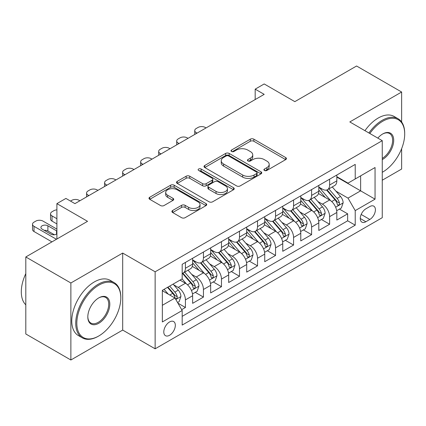 <?xml version="1.0" encoding="UTF-8"?>
<svg xmlns="http://www.w3.org/2000/svg" width="426" height="426" viewBox="0 0 426 426"><rect width="100%" height="100%" fill="white"/><g stroke="black" fill="none" stroke-linecap="round" stroke-linejoin="round"><path stroke-width="0.64" d="M264.424 170.464A1.752 1.012 0 0 0 266.9 170.464L285.697 159.612A2.503 1.443 0 0 0 286.432 158.589A2.503 1.443 0 0 0 285.697 157.567L253.853 139.18A2.503 1.443 0 0 0 250.312 139.18L231.515 150.037A1.752 1.012 0 0 0 230.999 150.751A1.752 1.012 0 0 0 231.515 151.464A1.752 1.012 0 0 0 233.991 151.464L236.425 150.059A8.009 4.622 0 0 1 247.746 150.059L250.403 151.592A8.009 4.622 0 0 1 252.746 154.862A8.009 4.622 0 0 1 250.403 158.131L247.969 159.537A1.752 1.012 0 0 0 247.458 160.251A1.752 1.012 0 0 0 247.969 160.964A1.752 1.012 0 0 0 250.445 160.964L252.879 159.564A8.009 4.622 0 0 1 264.2 159.564L266.857 161.092A8.009 4.622 0 0 1 269.2 164.361A8.009 4.622 0 0 1 266.857 167.631L264.424 169.037A1.752 1.012 0 0 0 263.912 169.75A1.752 1.012 0 0 0 264.424 170.464L264.424 169.037M169.559 335.283A8.158 4.707 120 0 0 174.889 328.095A8.158 4.707 120 0 0 173.638 321.555A8.158 4.707 120 0 0 169.559 321.96A8.158 4.707 120 0 0 164.228 329.149A8.158 4.707 120 0 0 165.48 335.683A8.158 4.707 120 0 0 169.559 335.283M172.642 210.481A2.503 1.443 0 0 0 171.907 211.504A2.503 1.443 0 0 0 172.642 212.526L181.577 217.686A2.503 1.443 0 0 0 185.113 217.686L205.992 205.63A2.503 1.443 0 0 0 206.722 204.608A2.503 1.443 0 0 0 205.992 203.585L174.143 185.198A2.503 1.443 0 0 0 170.608 185.198L149.728 197.254A2.503 1.443 0 0 0 148.994 198.276A2.503 1.443 0 0 0 149.728 199.299L160.522 205.529A2.503 1.443 0 0 0 164.058 205.529L172.993 200.369A2.503 1.443 0 0 0 173.728 199.347A2.503 1.443 0 0 0 172.993 198.33L167.642 195.236A6.694 3.866 0 0 1 165.682 192.504A6.694 3.866 0 0 1 169.814 188.936A6.694 3.866 0 0 1 177.109 189.772L198.074 201.876A6.694 3.866 0 0 1 200.034 204.608A6.694 3.866 0 0 1 195.901 208.181A6.694 3.866 0 0 1 188.606 207.34L185.113 205.327A2.503 1.443 0 0 0 181.577 205.327L172.642 210.481L172.642 212.526M401.638 122.006L401.638 92.021L356.573 66.003L294.835 101.644L264.195 83.954L255.179 89.156L264.195 94.359L74.928 203.633L65.913 198.431L56.898 203.633L56.898 239.018M70.87 282.986L70.87 359.997L122.693 330.075L122.693 253.065L70.87 282.986L25.805 256.969L87.543 221.323L56.898 203.633M122.693 253.065L155.139 271.799L382.26 140.671L382.26 217.686L155.139 348.809L155.139 271.799M401.638 92.021L349.815 121.937L382.26 140.671M236.6 185.917A2.503 1.443 0 0 0 240.142 185.917L261.016 173.861A2.503 1.443 0 0 0 261.75 172.839A2.503 1.443 0 0 0 261.016 171.816L229.172 153.435A2.503 1.443 0 0 0 225.631 153.435L204.752 165.485A2.503 1.443 0 0 0 204.022 166.507A2.503 1.443 0 0 0 204.752 167.53L236.6 185.917M199.347 170.842A1.752 1.012 0 0 1 201.125 171.092L201.125 169.01L233.507 187.701A2.503 1.443 0 0 1 234.236 188.723A2.503 1.443 0 0 1 233.507 189.746L212.627 201.802A2.503 1.443 0 0 1 209.086 201.802L177.243 183.414L177.243 181.37A2.503 1.443 0 0 0 176.508 182.392A2.503 1.443 0 0 0 177.243 183.414M177.243 181.37L186.173 176.21A2.503 1.443 0 0 1 189.714 176.21L202.632 183.67A2.503 1.443 0 0 0 206.168 183.67L212.095 180.246A2.503 1.443 0 0 0 212.83 179.224A2.503 1.443 0 0 0 212.095 178.201L198.649 170.443A1.752 1.012 0 0 1 198.138 169.724A1.752 1.012 0 0 1 199.219 168.792A1.752 1.012 0 0 1 201.125 169.01M70.87 359.997L25.805 333.979L25.805 256.969M382.26 180.219L401.638 169.031L401.638 148.658M181.678 309.654L185.422 307.492L177.94 303.174M173.686 284.797L178.212 287.412A10.197 5.889 60 0 1 185.422 299.899L192.632 295.735L192.632 303.333L203.447 297.087L195.246 292.353M191.711 274.392L196.237 277.001A10.197 5.889 60 0 1 203.447 289.488L210.657 285.329L210.657 292.923L221.472 286.682L213.272 281.948M209.736 263.982L214.262 266.596A10.197 5.889 60 0 1 221.472 279.083L228.682 274.919L228.682 282.518L239.497 276.272L231.297 271.538M227.761 253.576L232.287 256.191A10.197 5.889 60 0 1 239.497 268.678L246.707 264.514L246.707 272.113L257.522 265.867L249.322 261.133M245.786 243.171L250.312 245.781A10.197 5.889 60 0 1 257.522 258.268L264.732 254.109L264.732 261.702L275.547 255.462L267.347 250.728M263.811 232.761L268.337 235.376A10.197 5.889 60 0 1 275.547 247.863L282.757 243.699L282.757 251.297L293.573 245.051L285.372 240.317M281.836 222.356L286.363 224.971A10.197 5.889 60 0 1 293.573 237.458L300.783 233.294L300.783 240.892L311.598 234.646L303.397 229.912M299.861 211.946L304.388 214.56A10.197 5.889 60 0 1 311.598 227.047L318.808 222.889L318.808 230.482L329.623 224.241L329.623 216.642A10.197 5.889 -120 0 0 322.413 204.155L317.887 201.541M321.422 219.507L329.623 224.241M192.632 295.735A10.197 5.889 -120 0 0 185.422 283.247L180.012 280.122M210.657 285.329A10.197 5.889 -120 0 0 203.447 272.837L192.302 266.404M228.682 274.919A10.197 5.889 -120 0 0 221.472 262.432L210.327 255.999M246.707 264.514A10.197 5.889 -120 0 0 239.497 252.027L228.352 245.589M264.732 254.109A10.197 5.889 -120 0 0 257.522 241.617L246.377 235.184M282.757 243.699A10.197 5.889 -120 0 0 275.547 231.211L264.402 224.774M300.783 233.294A10.197 5.889 -120 0 0 293.573 220.806L282.427 214.369M318.808 222.889A10.197 5.889 -120 0 0 311.598 210.396L300.452 203.963M369.821 206.546L365.854 208.836A7.902 4.564 120 0 0 360.694 215.801A7.902 4.564 120 0 0 361.903 222.132A7.902 4.564 120 0 0 365.854 221.744L369.821 219.454A7.902 4.564 120 0 0 374.981 212.489A7.902 4.564 120 0 0 373.772 206.157A7.902 4.564 120 0 0 369.821 206.546M162.349 305.309L174.969 298.024L182.179 310.511L182.179 325.081L355.22 225.178L355.22 210.609L348.01 198.117L335.912 191.136M182.179 310.511L162.349 321.96L162.349 290.324L182.179 278.876L182.179 264.306L355.22 164.399L355.22 178.968L375.05 167.519L375.05 199.16L355.22 210.609M192.632 259.935L196.237 262.017A10.197 5.889 60 0 0 201.333 262.522L208.543 258.358A10.197 5.889 -120 0 0 210.657 253.688L210.657 247.863M210.657 249.53L214.262 251.612A10.197 5.889 60 0 0 219.358 252.112L226.568 247.953A10.197 5.889 -120 0 0 228.682 243.283L228.682 237.458M228.682 239.119L232.287 241.201A10.197 5.889 60 0 0 237.383 241.707L244.593 237.543A10.197 5.889 -120 0 0 246.707 232.878L246.707 227.047M246.707 228.714L250.312 230.796A10.197 5.889 60 0 0 255.408 231.302L262.624 227.138A10.197 5.889 -120 0 0 264.732 222.468L264.732 216.642M264.732 218.309L268.337 220.391A10.197 5.889 60 0 0 273.439 220.892L280.649 216.733A10.197 5.889 -120 0 0 282.757 212.063L282.757 206.237M282.757 207.899L286.363 209.981A10.197 5.889 60 0 0 291.464 210.487L298.674 206.322A10.197 5.889 -120 0 0 300.783 201.658L300.783 195.827M300.783 197.494L304.388 199.576A10.197 5.889 60 0 0 309.489 200.082L316.699 195.917A10.197 5.889 -120 0 0 318.808 191.247L318.808 185.422M182.179 316.342L347.648 220.806L347.648 213.831L336.833 220.077L336.833 212.478A10.197 5.889 -120 0 0 329.623 199.991L318.478 193.553M318.808 187.089L322.413 189.171A10.197 5.889 -120 0 0 327.514 189.671A10.197 5.889 -120 0 0 329.623 185.006L329.623 179.176M327.514 189.671L334.724 185.512A10.197 5.889 -120 0 0 336.833 180.842L336.833 175.017M185.422 262.432L185.422 268.263A10.197 5.889 60 0 1 183.308 272.928A10.197 5.889 60 0 1 182.179 273.338M183.308 272.928L190.518 268.763A10.197 5.889 -120 0 0 192.632 264.099L192.632 258.268M203.447 252.027L203.447 257.852A10.197 5.889 60 0 1 201.333 262.522M221.472 241.617L221.472 247.447A10.197 5.889 60 0 1 219.358 252.112M239.497 231.211L239.497 237.037A10.197 5.889 60 0 1 237.383 241.707M257.522 220.806L257.522 226.632A10.197 5.889 60 0 1 255.408 231.302M275.547 210.396L275.547 216.227A10.197 5.889 60 0 1 273.439 220.892M293.573 199.991L293.573 205.817A10.197 5.889 60 0 1 291.464 210.487M311.598 189.586L311.598 195.412A10.197 5.889 60 0 1 309.489 200.082M311.598 227.047L311.598 234.646M293.573 237.458L293.573 245.051M275.547 247.863L275.547 255.462M257.522 258.268L257.522 265.867M239.497 268.678L239.497 276.272M221.472 279.083L221.472 286.682M203.447 289.488L203.447 297.087M185.422 299.899L185.422 307.492M174.969 298.024L162.349 290.74M348.01 198.117L360.63 190.832L360.63 175.847L375.05 167.519M336.833 177.099L375.05 199.16M336.833 176.678L348.01 183.132L355.22 178.968M122.693 330.075L155.139 348.809M255.179 89.156L255.179 99.567M339.447 209.097L347.648 213.831M347.648 220.806L355.22 225.178M265.121 170.714L266.857 169.713A8.009 4.622 0 0 0 269.2 166.444L269.2 164.361M252.746 154.862L252.746 156.944A8.009 4.622 0 0 1 250.403 160.213L248.667 161.214M285.665 159.633L253.853 141.262A2.503 1.443 0 0 0 250.312 141.262L232.213 151.715M260.984 173.883L229.172 155.511A2.503 1.443 0 0 0 225.631 155.511L204.789 167.546M256.596 173.558A1.752 1.012 0 0 0 257.107 172.839A1.752 1.012 0 0 0 256.596 172.125L228.64 155.985A1.752 1.012 0 0 0 226.163 155.985L223.597 157.466A8.009 4.622 0 0 0 221.248 160.735A8.009 4.622 0 0 0 223.597 164.005L242.703 175.038A8.009 4.622 0 0 0 254.029 175.038L256.596 173.558L256.596 175.634A1.752 1.012 0 0 0 257.107 174.921L257.107 172.839M221.248 160.735L221.248 162.817A8.009 4.622 0 0 0 223.597 166.087L223.597 164.005M256.596 175.634L254.029 177.12A8.009 4.622 0 0 1 242.703 177.12L223.597 166.087M177.275 183.43L186.173 178.292L186.173 176.21M212.83 179.224L212.83 181.306A2.503 1.443 0 0 1 212.095 182.328L206.168 185.752A2.503 1.443 0 0 1 202.632 185.752L189.714 178.292A2.503 1.443 0 0 0 186.173 178.292M201.125 171.092L233.469 189.767M216.03 191.407A6.694 3.866 0 0 0 223.325 192.243A6.694 3.866 0 0 0 227.457 188.675A6.694 3.866 0 0 0 225.498 185.944L218.112 181.678A2.503 1.443 0 0 0 214.571 181.678L208.644 185.097A2.503 1.443 0 0 0 207.915 186.119A2.503 1.443 0 0 0 208.644 187.142L216.03 191.407L216.03 193.489A6.694 3.866 0 0 0 223.325 194.325A6.694 3.866 0 0 0 227.457 190.757L227.457 188.675M207.915 186.119L207.915 188.201A2.503 1.443 0 0 0 208.644 189.224L208.644 187.142M216.03 193.489L208.644 189.224M200.034 204.608L200.034 206.69A6.694 3.866 0 0 1 195.901 210.263A6.694 3.866 0 0 1 188.606 209.422L185.113 207.403A2.503 1.443 0 0 0 181.577 207.403L172.674 212.547M165.682 192.504L165.682 194.586A6.694 3.866 0 0 0 167.642 197.318L167.642 195.236M172.961 200.39L167.642 197.318M205.96 205.651L174.143 187.28A2.503 1.443 0 0 0 170.608 187.28L149.76 199.315M336.684 210.694L341.343 208.005L343.143 202.803A6.757 3.898 -120 0 0 340.512 196.461L332.275 186.923M197.046 133.125L196.237 132.662A5.096 2.945 0 0 1 194.741 130.58A5.096 2.945 0 0 1 196.237 128.498L198.037 127.454A5.096 2.945 0 0 1 205.247 127.454L206.062 127.922M330.624 200.651L320.858 189.341A19.5 11.257 -120 0 0 318.808 187.2M325.267 197.478L319.809 191.152A16.188 9.345 -120 0 0 318.808 190.065M326.593 190.039L334.927 199.682A6.757 3.898 60 0 1 337.333 204.336L337.823 205.14L338.739 205.012L339.346 204.267L339.495 203.09A6.757 3.898 -120 0 0 337.088 198.436L328.851 188.899M327.083 189.884L336.034 200.247A3.44 1.986 60 0 1 336.902 201.594L339.495 203.09M382.26 172.312L382.708 172.051L382.26 172.312A31.098 17.956 120 0 0 382.708 172.051L382.708 172.051A31.098 17.956 120 0 0 404.7 133.961A31.098 17.956 120 0 0 382.708 121.261A31.098 17.956 120 0 0 369.837 133.498M368.911 132.965A31.865 18.398 -60 0 1 382.17 120.329A31.865 18.398 -60 0 1 398.102 118.747A31.865 18.398 -60 0 1 404.7 133.338L404.7 133.961M377.819 138.109A15.549 8.978 -60 0 1 382.708 133.961A15.549 8.978 -60 0 1 393.704 140.308A15.549 8.978 -60 0 1 382.708 159.351A15.549 8.978 -60 0 1 382.26 159.601M364.944 130.675A31.865 18.398 -60 0 1 378.203 118.039A31.865 18.398 -60 0 1 394.135 116.458L398.102 118.747M382.26 158.365A14.788 8.536 120 0 0 391.845 145.33A14.788 8.536 120 0 0 389.561 133.54A14.788 8.536 120 0 0 382.436 134.121M98.268 336.268L98.811 335.96A31.098 17.956 120 0 0 120.798 297.87A31.098 17.956 120 0 0 98.811 285.17A31.098 17.956 120 0 0 76.818 323.259A31.098 17.956 120 0 0 98.811 335.96L98.268 336.268A31.865 18.398 -60 0 1 82.335 337.85A31.865 18.398 -60 0 1 77.452 312.317A31.865 18.398 -60 0 1 98.268 284.233A31.865 18.398 -60 0 1 114.2 282.656A31.865 18.398 -60 0 1 120.798 297.242L120.798 297.87M98.811 323.259A15.549 8.978 -60 0 1 87.815 316.912A15.549 8.978 -60 0 1 98.811 297.87L98.811 297.87A15.549 8.978 -60 0 1 109.807 304.217A15.549 8.978 -60 0 1 98.811 323.259M87.815 316.593A14.788 8.536 120 0 0 90.876 323.057A14.788 8.536 120 0 0 98.268 322.322A14.788 8.536 120 0 0 107.927 309.297A14.788 8.536 120 0 0 105.659 297.449A14.788 8.536 120 0 0 98.534 298.03M82.335 337.85L78.368 335.56A31.865 18.398 -60 0 1 73.485 310.027A31.865 18.398 -60 0 1 94.3 281.943A31.865 18.398 -60 0 1 110.233 280.367L114.2 282.656M25.805 304.84A31.865 18.398 -60 0 1 25.805 273.62M318.659 221.099L323.318 218.41L325.118 213.208A6.757 3.898 -120 0 0 322.487 206.866L314.25 197.329M179.021 143.535L178.212 143.067A5.096 2.945 0 0 1 176.715 140.985A5.096 2.945 0 0 1 178.212 138.903L180.012 137.864A5.096 2.945 0 0 1 187.222 137.864L188.036 138.333M312.599 211.056L302.833 199.751A19.5 11.257 -120 0 0 300.783 197.605M307.242 207.883L301.778 201.557A16.188 9.345 -120 0 0 300.783 200.47M308.568 200.449L316.896 210.093A6.757 3.898 60 0 1 319.308 214.747L319.798 215.545L320.709 215.418L321.321 214.672L321.47 213.495A6.757 3.898 -120 0 0 319.063 208.841L310.826 199.309M309.058 200.289L318.009 210.652A3.44 1.986 60 0 1 318.877 211.999L321.47 213.495M300.634 231.51L305.288 228.821L307.093 223.613A6.757 3.898 -120 0 0 304.462 217.271L296.224 207.739M160.996 153.94L160.187 153.472A5.096 2.945 0 0 1 158.69 151.39A5.096 2.945 0 0 1 160.187 149.308L161.986 148.269A5.096 2.945 0 0 1 169.197 148.269L170.011 148.738M294.574 221.467L284.808 210.156A19.5 11.257 -120 0 0 282.757 208.01M289.217 218.293L283.753 211.967A16.188 9.345 -120 0 0 282.757 210.881M290.543 210.854L298.871 220.498A6.757 3.898 60 0 1 301.283 225.152L301.773 225.95L302.684 225.823L303.296 225.082L303.445 223.9A6.757 3.898 -120 0 0 301.038 219.252L292.8 209.714M291.033 210.694L299.984 221.057A3.44 1.986 60 0 1 300.852 222.404L303.445 223.9M282.608 241.915L287.262 239.226L289.068 234.023A6.757 3.898 -120 0 0 286.437 227.681L278.199 218.144M142.971 164.345L142.162 163.882A5.096 2.945 0 0 1 140.665 161.8A5.096 2.945 0 0 1 142.162 159.718L143.961 158.674A5.096 2.945 0 0 1 151.171 158.674L151.981 159.143M276.549 231.872L266.782 220.561A19.5 11.257 -120 0 0 264.732 218.421M271.192 228.698L265.728 222.372A16.188 9.345 -120 0 0 264.732 221.286M272.518 221.259L280.846 230.903A6.757 3.898 60 0 1 283.258 235.557L283.748 236.361L284.659 236.233L285.271 235.487L285.42 234.311A6.757 3.898 -120 0 0 283.013 229.657L274.775 220.12M273.007 221.105L281.959 231.467A3.44 1.986 60 0 1 282.827 232.814L285.42 234.311M264.583 252.32L269.237 249.631L271.042 244.428A6.757 3.898 -120 0 0 268.412 238.086L260.174 228.549M124.946 174.756L124.136 174.287A5.096 2.945 0 0 1 122.64 172.205A5.096 2.945 0 0 1 124.136 170.123L125.936 169.085A5.096 2.945 0 0 1 133.146 169.085L133.956 169.553M258.523 242.277L248.757 230.972A19.5 11.257 -120 0 0 246.707 228.826M253.166 239.103L247.703 232.777A16.188 9.345 -120 0 0 246.707 231.691M254.492 231.669L262.821 241.313A6.757 3.898 60 0 1 265.233 245.967L265.723 246.766L266.633 246.638L267.246 245.893L267.395 244.716A6.757 3.898 -120 0 0 264.988 240.062L256.75 230.53M254.982 231.51L263.934 241.872A3.44 1.986 60 0 1 264.802 243.219L267.395 244.716M246.558 262.73L251.212 260.041L253.017 254.833A6.757 3.898 -120 0 0 250.387 248.491L242.149 238.959M106.921 185.161L106.111 184.692A5.096 2.945 0 0 1 104.615 182.61A5.096 2.945 0 0 1 106.111 180.533L107.911 179.49A5.096 2.945 0 0 1 115.121 179.49L115.931 179.958M240.498 252.687L230.732 241.377A19.5 11.257 -120 0 0 228.682 239.231M235.141 249.514L229.678 243.187A16.188 9.345 -120 0 0 228.682 242.101M236.467 242.075L244.796 251.718A6.757 3.898 60 0 1 247.208 256.372L247.698 257.171L248.608 257.043L249.221 256.303L249.37 255.121A6.757 3.898 -120 0 0 246.958 250.472L238.725 240.935M236.957 241.915L245.909 252.277A3.44 1.986 60 0 1 246.776 253.624L249.37 255.121M228.533 273.135L233.187 270.446L234.992 265.244A6.757 3.898 -120 0 0 232.362 258.901L224.124 249.364M88.896 195.566L88.086 195.103A5.096 2.945 0 0 1 86.59 193.021A5.096 2.945 0 0 1 88.086 190.939L89.886 189.895A5.096 2.945 0 0 1 97.096 189.895L97.905 190.363M222.473 263.092L212.707 251.782A19.5 11.257 -120 0 0 210.657 249.641M217.116 259.919L211.653 253.592A16.188 9.345 -120 0 0 210.657 252.506M218.442 252.48L226.77 262.123A6.757 3.898 60 0 1 229.183 266.777L229.673 267.581L230.583 267.453L231.196 266.708L231.345 265.531A6.757 3.898 -120 0 0 228.932 260.877L220.7 251.34M218.932 252.325L227.883 262.688A3.44 1.986 60 0 1 228.751 264.035L231.345 265.531M210.503 283.54L215.162 280.851L216.967 275.649A6.757 3.898 -120 0 0 214.337 269.307L206.099 259.769M70.508 201.083L71.861 200.305A5.096 2.945 0 0 1 79.071 200.305L79.88 200.774M204.448 273.497L194.682 262.192A19.5 11.257 -120 0 0 192.632 260.046M199.091 270.324L193.628 264.003A16.188 9.345 -120 0 0 192.632 262.911M200.417 262.89L208.745 272.534A6.757 3.898 60 0 1 211.152 277.188L211.647 277.986L212.558 277.858L213.17 277.118L213.32 275.936A6.757 3.898 -120 0 0 210.907 271.282L202.675 261.75M200.907 262.73L209.858 273.093A3.44 1.986 60 0 1 210.726 274.44L213.32 275.936M192.477 293.951L197.137 291.262L198.942 286.054A6.757 3.898 -120 0 0 196.311 279.712L188.074 270.18M186.423 283.908L182.11 278.913M56.898 218.724L52.036 215.913L52.036 221.115A5.096 2.945 180 0 1 50.54 219.039L50.54 213.831A5.096 2.945 0 0 0 52.036 215.913M56.898 223.927L52.036 221.115M181.066 280.734L180.363 279.919M182.392 273.295L190.72 282.939A6.757 3.898 60 0 1 193.127 287.593L193.622 288.391L194.533 288.264L195.145 287.523L195.294 286.347A6.757 3.898 -120 0 0 192.882 281.692L184.65 272.155M182.882 273.135L191.833 283.503A3.44 1.986 60 0 1 192.701 284.845L195.294 286.347M56.898 209.864A5.096 2.945 0 0 0 53.836 210.71L52.036 211.754A5.096 2.945 0 0 0 50.54 213.831M177.578 302.551L179.112 301.667L180.912 296.464A6.757 3.898 -120 0 0 178.281 290.122L173.1 284.115M56.45 239.279L34.005 226.323A5.096 2.945 0 0 1 32.514 224.241A5.096 2.945 0 0 1 34.005 222.159L35.811 221.115A5.096 2.945 0 0 1 43.021 221.115L56.898 229.129M168.259 294.153L164.085 289.318M51.94 241.877L34.005 231.526A5.096 2.945 180 0 1 32.514 229.444L32.514 224.241M163.041 291.139L162.349 290.335M54.416 234.774L47.888 231.004A4.079 2.354 0 0 0 44.24 230.354M167.509 287.342L172.695 293.344A6.757 3.898 60 0 1 175.102 297.998L175.597 298.802L176.508 298.674L177.12 297.928L177.269 296.752A6.757 3.898 -120 0 0 174.857 292.098L169.676 286.096M167.929 287.103L173.808 293.908A3.44 1.986 60 0 1 174.676 295.255L177.269 296.752M56.898 231.036A4.079 2.354 0 0 0 56.541 230.796L47.888 225.801A4.079 2.354 0 0 0 43.441 225.29A4.079 2.354 0 0 0 40.923 227.468A4.079 2.354 0 0 0 42.121 229.129L50.774 234.124A4.079 2.354 0 0 0 56.898 233.89M178.212 287.412L185.422 283.247M196.237 277.001L203.447 272.837M214.262 266.596L221.472 262.432M232.287 256.191L239.497 252.027M250.312 245.781L257.522 241.617M268.337 235.376L275.547 231.211M286.363 224.971L293.573 220.806M304.388 214.56L311.598 210.396M322.413 204.155L329.623 199.991M329.623 185.006L336.833 180.842M185.422 268.263L192.632 264.099M203.447 257.852L210.657 253.688M221.472 247.447L228.682 243.283M239.497 237.037L246.707 232.878M257.522 226.632L264.732 222.468M275.547 216.227L282.757 212.063M293.573 205.817L300.783 201.658M311.598 195.412L318.808 191.247M329.623 216.642L336.833 212.478M361.179 214.464L369.821 219.454M360.268 218.517L365.854 221.744M266.857 169.713L266.857 167.631M247.969 160.964L247.969 159.537M250.403 160.213L250.403 158.131M231.515 151.464L231.515 150.037M250.312 141.262L250.312 139.18M253.853 141.262L253.853 139.18M285.697 159.612L285.697 157.567M204.752 167.53L204.752 165.485M225.631 155.511L225.631 153.435M229.172 155.511L229.172 153.435M261.016 173.861L261.016 171.816M242.703 177.12L242.703 175.038M254.029 177.12L254.029 175.038M189.714 178.292L189.714 176.21M202.632 185.752L202.632 183.67M206.168 185.752L206.168 183.67M212.095 182.328L212.095 180.246M233.507 189.746L233.507 187.701M181.577 207.403L181.577 205.327M185.113 207.403L185.113 205.327M188.606 209.422L188.606 207.34M172.993 200.369L172.993 198.33M149.728 199.299L149.728 197.254M170.608 187.28L170.608 185.198M174.143 187.28L174.143 185.198M205.992 205.63L205.992 203.585M196.237 132.662L196.237 133.594M335.651 207.228L343.1 202.93M320.858 189.341L321.79 188.809M337.088 198.436L340.512 196.461M331.7 201.546L334.927 199.682M178.212 143.067L178.212 144.004M317.626 217.638L325.075 213.341M302.833 199.751L303.759 199.214M319.063 208.841L322.487 206.866M313.674 211.951L316.896 210.093M160.187 153.472L160.187 154.409M299.6 228.043L307.045 223.746M284.808 210.156L285.734 209.619M301.038 219.252L304.462 217.271M295.649 222.356L298.871 220.498M142.162 163.882L142.162 164.814M281.575 238.453L289.02 234.151M266.782 220.561L267.709 220.029M283.013 229.657L286.437 227.681M277.624 232.766L280.846 230.903M124.136 174.287L124.136 175.224M263.55 248.859L270.995 244.561M248.757 230.972L249.684 230.434M264.988 240.062L268.412 238.086M259.599 243.171L262.821 241.313M106.111 184.692L106.111 185.63M245.525 259.264L252.969 254.966M230.732 241.377L231.659 240.839M246.958 250.472L250.387 248.491M241.574 253.576L244.796 251.718M88.086 195.103L88.086 196.035M227.5 269.674L234.944 265.371M212.707 251.782L213.634 251.249M228.932 260.877L232.362 258.901M223.549 263.987L226.77 262.123M209.475 280.079L216.919 275.782M194.682 262.192L195.609 261.655M210.907 271.282L214.337 269.307M205.524 274.392L208.745 272.534M191.45 290.484L198.894 286.187M192.882 281.692L196.311 279.712M187.499 284.797L190.72 282.939M34.005 226.323L34.005 231.526M175.821 299.505L180.869 296.592M174.857 292.098L178.281 290.122M169.782 295.032L172.695 293.344M47.888 231.004L47.888 225.801M56.541 234.124L56.541 230.796M194.741 130.58L194.741 134.456M176.715 140.985L176.715 144.867M158.69 151.39L158.69 155.272M140.665 161.8L140.665 165.677M122.64 172.205L122.64 176.087M104.615 182.61L104.615 186.492M86.59 193.021L86.59 196.897"/></g></svg>
